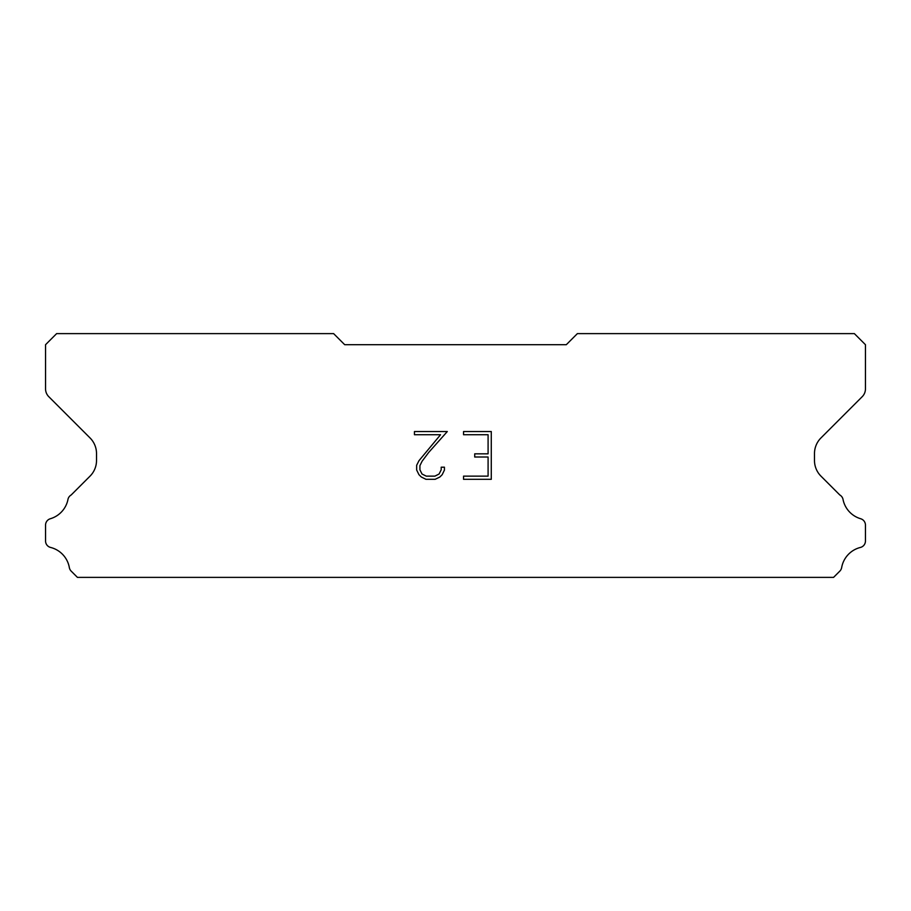 <?xml version="1.0" encoding="UTF-8"?>
<svg xmlns="http://www.w3.org/2000/svg" width="911" height="911" viewBox="0 0 911 911"><rect width="100%" height="100%" fill="white"/><g stroke="black" fill="none" stroke-linecap="round" stroke-linejoin="round"><path stroke-width="1.37" d="M488.091 476.134L488.091 457.015L474.711 457.015L474.711 453.837L488.091 453.837L488.091 434.729L463.551 434.729L463.551 431.541L491.28 431.541L491.28 479.311L463.551 479.311L463.551 476.134L488.091 476.134M444.431 467.195L444.431 470.065L442.165 474.733L439.808 477.045L435.139 479.311L425.961 479.311L421.326 477.011L418.958 474.677L416.657 470.019L416.657 465.293L418.958 460.715L440.548 434.729L414.448 434.729L414.448 431.541L447.301 431.541L428.694 452.437L422.078 461.262L419.925 465.623L419.925 469.814L422.009 474.016L426.246 476.134L434.889 476.134L439.091 474.016L441.197 469.814L441.197 467.195L444.431 467.195M566.3 344.7L344.7 344.7L333.62 333.62L56.63 333.62L45.55 344.7L45.55 388.86A11.08 11.08 0 0 0 48.795 396.695L90.03 437.929A22.16 22.16 0 0 1 96.52 453.598L96.52 460.476A22.16 22.16 0 0 1 90.03 476.146L71.183 494.98A6.65 6.65 0 0 0 67.881 499.888A25.257 25.257 0 0 1 50.321 518.746A6.65 6.65 0 0 0 45.55 525.123L45.55 540.986A6.65 6.65 0 0 0 50.583 547.443A25.257 25.257 0 0 1 69.338 567.587A6.65 6.65 0 0 0 71.183 571.129L77.435 577.38L833.565 577.38L839.817 571.129A6.65 6.65 0 0 0 841.662 567.587A25.257 25.257 0 0 1 860.417 547.443A6.65 6.65 0 0 0 865.45 540.986L865.45 525.123A6.65 6.65 0 0 0 860.679 518.746A25.257 25.257 0 0 1 843.119 499.888A6.65 6.65 0 0 0 839.817 494.98L820.97 476.146A22.16 22.16 0 0 1 814.48 460.476L814.48 453.598A22.16 22.16 0 0 1 820.97 437.929L862.205 396.695A11.08 11.08 0 0 0 865.45 388.86L865.45 344.7L854.37 333.62L577.38 333.62L566.3 344.7"/></g></svg>
